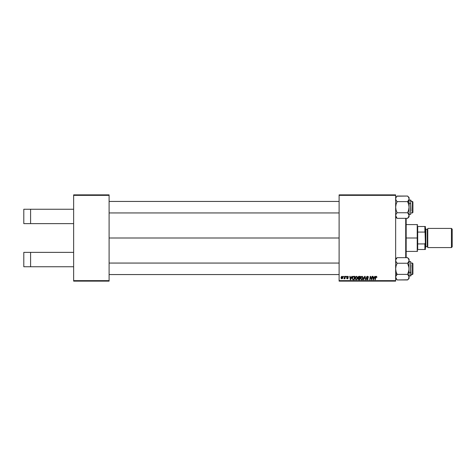 <?xml version="1.0" encoding="UTF-8"?>
<svg xmlns="http://www.w3.org/2000/svg" width="476" height="476" viewBox="0 0 476 476"><rect width="100%" height="100%" fill="white"/><g stroke="black" fill="none" stroke-linecap="round" stroke-linejoin="round"><path stroke-width="0.71" d="M109.099 238L339.108 238L109.099 238M73.637 252.375L73.637 195.35L109.099 195.35L109.099 280.65L73.637 280.65L73.637 223.625L30.589 223.625L73.637 223.625L73.637 194.874L109.099 194.874L73.637 194.874L73.637 195.35L109.099 195.35L109.099 194.874L109.099 281.126L109.099 280.65L73.637 280.65L73.637 252.375L23.8 252.375L23.8 266.75L30.589 266.75L30.589 252.375L30.589 266.75L73.637 266.75L23.8 266.75L23.8 252.375L73.637 252.375M73.637 281.126L73.637 280.65L73.637 281.126L109.099 281.126L73.637 281.126M339.108 281.126L395.657 281.126L395.657 280.65L339.108 280.65L339.108 195.35L395.657 195.35L395.657 280.65L395.657 194.874L339.108 194.874L395.657 194.874L395.657 195.35L339.108 195.35L339.108 194.874L339.108 280.65L395.657 280.65L395.657 281.126L339.108 281.126L339.108 280.65L339.108 281.126M345.029 276.336L344.678 277.972L343.904 278.728L344.707 278.27L344.618 278.775L344.969 278.775L345.38 276.336L345.029 276.336L345.38 276.336L345.029 276.336L343.904 278.728L344.707 278.27L344.618 278.775L344.969 278.775L345.38 276.336L344.969 278.775L344.618 278.775M346.034 276.336L345.957 276.812L346.314 276.812L346.385 276.336L345.957 276.812L346.314 276.812L346.385 276.336L345.957 276.812L346.034 276.336M353.329 276.395L353.799 276.336L352.889 276.627L352.359 277.472L352.3 278.924L352.865 279.614L354.227 279.692L354.793 276.336L353.263 276.413L352.222 278.317L352.96 279.644L354.227 279.692L354.793 276.336L354.227 279.692L353.388 279.692M357.119 279.228L356.125 279.733L357.119 279.228L357.583 277.74L356.429 276.294L355.239 277.103L355.025 278.763L355.994 279.727L357.238 279.067L357.518 277.228L356.494 276.294M362.26 279.596L361.7 279.733L362.7 279.228L363.158 277.74L362.004 276.294L360.998 276.824L360.546 278.371L361.439 279.704L362.76 279.15L363.093 277.228L362.069 276.294M367.389 276.294L366.353 277.074L366.55 277.919L367.704 278.698L367.091 279.341L366.163 278.686L366.948 279.721L367.817 279.501L368.073 278.734L366.74 277.008L367.543 276.699L368.43 277.425L368.186 276.598L367.389 276.294L366.336 277.276L367.734 278.865L367.151 279.341L366.163 278.763L367.139 279.733L368.079 278.841L366.687 277.246L367.365 276.687L368.43 277.425L367.389 276.294M376.921 277.032L376.379 276.3L375.558 276.735L374.999 279.692L375.356 279.692L375.891 276.853L376.427 276.752L376.54 277.383L376.921 277.109L376.236 276.294L375.415 277.234L374.999 279.692L375.356 279.692L375.754 277.318L376.213 276.687L376.891 277.335L376.159 276.687L375.356 279.692L374.999 279.692L375.415 277.234M374.802 276.336L374.392 277.252L373.202 277.252L373.089 276.336L372.738 276.336L373.196 279.692L373.624 279.692L375.183 276.336L374.392 277.252L373.202 277.252L373.089 276.336L372.738 276.336L373.196 279.692L373.624 279.692L375.183 276.336L373.624 279.692L373.196 279.692L372.738 276.336L373.089 276.336M370.364 277.722L370.025 279.692L369.673 279.692L370.239 276.336L370.608 276.336L371.572 279.18L372.042 276.336L371.572 279.18L370.608 276.336L370.239 276.336L369.673 279.692L370.025 279.692L370.495 276.842L371.453 279.692L371.821 279.692L372.393 276.336L372.042 276.336L372.393 276.336L372.042 276.336L371.572 279.18L370.608 276.336L370.239 276.336L369.673 279.692L370.025 279.692L370.495 276.842L371.453 279.692L371.821 279.692L372.393 276.336L371.821 279.692L371.453 279.692M363.575 279.692L363.2 279.692L364.67 276.336L363.2 279.692L363.575 279.692L364.836 276.812L365.276 279.692L365.627 279.692L365.11 276.336L364.67 276.336L365.11 276.336L364.67 276.336L363.2 279.692L363.575 279.692L364.836 276.812L365.276 279.692L365.627 279.692L365.11 276.336L365.627 279.692L365.276 279.692M359.023 276.336L358.13 276.99L358.482 278.055L358.041 279.109L358.535 279.65L359.802 279.692L360.368 276.336L359.023 276.336L360.368 276.336L359.023 276.336L358.059 277.377L358.482 278.055L358.017 278.876L358.482 279.632L359.802 279.692L360.368 276.336L359.802 279.692L358.482 279.632L358.017 278.876L358.428 278.032M351.847 276.336L351.437 277.252L350.247 277.252L350.134 276.336L349.783 276.336L350.241 279.692L350.669 279.692L352.222 276.336L351.437 277.252L350.247 277.252L350.134 276.336L349.783 276.336L350.241 279.692L350.669 279.692L352.222 276.336L350.669 279.692L350.241 279.692L349.783 276.336L350.134 276.336M348.39 277.121L347.885 276.342L346.879 276.574L346.831 277.347L347.736 278.127L347.325 278.514L346.558 278.079L347.052 278.775L347.76 278.716L348.087 278.127L347.117 276.812L347.67 276.61L348.39 277.121L347.557 276.294L346.736 276.996L347.7 277.978L347.367 278.514L346.558 278.079L347.355 278.817L348.087 278.127L347.081 276.972L347.539 276.598L348.021 276.984M343.684 276.336L343.601 276.812L343.958 276.812L344.035 276.336L343.601 276.812L343.958 276.812L344.035 276.336L343.601 276.812L343.684 276.336M342.113 276.294L341.405 276.633L341.042 277.544L341.215 278.496L341.75 278.817L342.565 278.472L342.928 277.532L342.738 276.592L342.113 276.294L341.024 277.8L341.839 278.817L342.946 277.264L342.113 276.294M373.368 278.484L373.249 277.645L373.458 279.323L373.368 278.484L373.458 279.323L374.201 277.645L373.737 278.639M373.249 277.645L374.201 277.645L373.249 277.645M376.57 277.014L376.213 276.687L375.754 277.318L376.213 276.687L375.754 277.318L376.213 276.687L375.754 277.318L376.213 276.687L376.57 277.163M371.572 279.18L371.679 278.383M368.43 277.425L368.079 277.466M368.013 277.02L367.365 276.687L368.085 277.359L367.966 276.937M367.365 276.687L366.776 277.538L368.073 278.936M366.693 277.163L368.079 278.841M366.687 277.187L367.264 277.865L366.776 277.538M368.067 279.025L367.936 279.358M366.948 279.721L366.181 278.96M366.163 278.859L366.514 278.65M366.508 278.728L367.151 279.341L366.514 278.793M367.71 279.019L367.151 279.341L367.734 278.865L367.151 279.341L367.734 278.865L367.002 278.216M367.734 278.865L367.603 278.567M368.382 276.99L368.186 276.598M364.949 277.692L364.836 276.812L364.551 277.496L364.836 276.812M363.004 276.99L363.14 277.484M361.778 279.733L360.54 278.24L360.63 277.573M362.004 276.294L360.54 278.24M362.272 279.12L361.712 279.341L362.42 278.972L361.712 279.341L360.891 278.276L361.98 276.687L362.801 277.895L361.82 279.335M361.207 279.132L360.915 278.573M362.789 278.055L362.522 278.835M358.946 279.692L358.482 279.632M358.017 278.876L358.482 278.055L358.059 277.377M358.827 276.354L358.404 276.58M358.952 276.746L358.41 277.389L359.761 277.859L359.951 276.729L358.952 276.746L359.951 276.729L359.761 277.859L358.41 277.389L359.297 276.729L358.44 277.591M358.916 279.299L358.47 278.49L358.916 279.299L359.517 279.299L359.689 278.252L358.618 278.347L359.124 278.252L358.363 278.859L358.916 279.299L358.363 278.859L358.559 278.389L359.689 278.252L359.517 279.299L358.374 278.96M358.41 277.389L358.797 277.847M358.422 277.258L358.856 276.77M357.428 276.99L357.565 277.484M357.482 278.525L357.28 278.995M356.197 279.733L354.965 278.24L356.429 276.294M354.965 278.24L355.013 277.746M355.102 277.413L355.239 277.109M356.697 279.12L356.137 279.341L356.845 278.972L356.137 279.341L355.316 278.276L356.405 276.687L357.226 277.895L356.238 279.335M355.626 279.132L355.34 278.573M355.637 277.151L356.155 276.729M357.214 278.055L356.946 278.835M356.405 276.687L356.833 276.83L356.405 276.687M350.413 278.484L350.294 277.645L350.503 279.323L350.413 278.484L350.503 279.323L351.246 277.645L350.782 278.639M350.294 277.645L351.246 277.645L350.294 277.645M353.192 276.443L353.799 276.336M352.877 279.18L352.573 278.341C352.549 277.353 353.002 276.812 353.924 276.729L354.376 276.729L353.942 279.299L353.323 279.293M352.591 277.996L352.99 277.056L353.662 276.74M352.99 279.239L353.43 279.299L352.99 279.239M353.626 276.746L353.299 276.824M353.079 276.967L352.835 277.282M348.039 277.205L347.539 276.598L348.039 277.205L347.539 276.598L347.081 276.972L348.087 278.127L347.426 278.817M347.932 276.776L347.081 276.972L348.087 278.127M347.605 276.598L347.081 276.972L347.272 277.282M347.081 276.972L347.539 276.598L347.087 277.026M346.558 278.079L347.367 278.514L347.736 278.18L346.939 277.466M347.278 278.508L346.909 278.032L347.367 278.514L346.909 278.032L347.367 278.514L347.736 278.18L347.153 277.615M347.325 278.514L347.736 278.18L347.415 277.764L347.73 278.079M347.367 278.514L347.736 278.18M348.17 276.514L348.361 276.871M344.707 278.27L344.136 278.817L344.707 278.27L344.136 278.817L344.291 278.412M344.785 277.627L344.618 278.097M342.839 276.74L342.934 277.086M341.262 276.836L341.512 276.532M341.584 278.406L341.387 277.609L341.952 278.502L341.375 277.8L341.857 278.514L342.595 277.3L342.28 276.633M341.447 277.312L341.643 276.889M342.506 277.877L342.274 278.311M342.208 278.371L341.905 278.508M342.226 276.615L341.375 277.8L341.857 278.514M361.712 279.341L361.355 279.245M362.658 277.103L362.795 277.544M356.137 279.341L355.78 279.245M350.503 279.323L350.467 278.906M353.924 276.729L354.376 276.729L353.942 279.299L353.43 279.299M342.387 276.699L342.589 277.181M23.8 209.25L73.637 209.25L30.589 209.25L30.589 223.625L23.8 223.625L30.589 223.625L30.589 209.25L23.8 209.25L23.8 223.625L23.8 209.25M406.171 257.677L406.171 218.323L406.171 257.677M405.719 218.323L405.719 257.677L405.719 218.323M395.657 258.129L396.698 258.129L395.657 258.129M396.698 217.871L395.657 217.871L396.698 217.871M412.424 274.563L412.906 274.081L412.906 263.543L412.424 263.061L412.424 274.563L412.424 263.061L410.99 263.061L412.424 263.061L412.906 263.543L412.906 274.081L412.424 274.563L410.99 274.563L412.424 274.563M109.099 274.563L339.108 274.563L109.099 274.563M339.108 263.061L109.099 263.061L339.108 263.061M397.014 279.817L395.657 277.163L395.764 277.895L395.764 276.443L397.145 274.378L407.581 274.378L397.145 274.378L396.55 275.045L397.145 274.378L395.657 273.635L397.145 274.378L396.074 271.689L395.657 268.815L396.068 265.953L397.145 263.246L407.581 263.246L408.961 261.187L407.581 263.246L408.652 265.935L409.074 268.815L408.658 271.671L407.581 274.378L408.961 276.431L408.658 275.729L409.074 277.163L408.961 276.437L408.658 278.597L407.581 279.947L397.145 279.947L407.712 279.817M410.705 265.215L410.705 272.409L410.99 265.364M409.074 276.003L410.99 275.711L410.99 272.26L410.705 276.003L410.705 272.409L409.074 272.409L410.705 272.409L410.705 261.621L410.99 275.699M395.657 260.42L395.764 261.181L395.764 259.729L397.145 257.677L407.581 257.677L397.145 257.677L395.657 259.17M396.002 261.77L395.764 261.187M408.961 261.193L409.074 259.17L407.581 257.677L408.658 259.027L409.074 260.461L409.074 259.17M396.526 279.257L395.657 277.163L396.068 275.735L397.145 274.378L396.074 271.689L395.657 268.815L396.068 265.953L397.145 263.246L395.764 261.193L396.734 262.806M409.074 278.454L409.074 277.163L408.658 278.597L407.581 279.947L409.074 278.454L408.961 267.351L407.581 263.246L408.182 262.585L407.581 263.246L397.145 263.246L396.55 262.585M409.074 277.205L408.967 261.181M409.074 260.503L408.967 270.255L407.581 274.378L408.717 275.848M407.581 279.947L408.188 279.275M408.182 275.045L407.581 274.378M409.074 277.163L408.723 275.86M407.748 257.849L408.961 259.729M408.218 258.385L407.581 257.677M395.764 277.889L395.657 277.163M395.764 276.443L396.734 274.819M395.764 259.729L396.556 258.325M395.764 259.741L396.086 259.009M407.581 263.246L408.182 262.585M396.544 275.045L396.074 275.729M412.424 212.939L412.906 212.457L412.906 201.919L412.424 201.437L412.424 212.939L412.424 201.437L410.99 201.437L412.424 201.437L412.906 201.919L412.906 212.457L412.424 212.939L410.99 212.939L412.424 212.939M339.108 201.437L109.099 201.437L339.108 201.437M109.099 212.939L339.108 212.939L109.099 212.939M395.764 214.807L396.55 213.421L395.764 214.813L395.764 216.259L395.764 214.819M397.145 201.622L396.55 200.955L397.145 201.622L396.55 200.955L397.145 201.622L396.068 204.329L395.657 207.185L396.074 210.065L397.145 212.754L396.55 213.421L397.145 212.754L396.074 210.065L395.657 207.185L396.068 204.329L397.145 201.622L407.581 201.622L408.652 204.311L409.074 207.185L409.074 202.365L407.581 201.622L408.652 204.311L409.074 207.185L408.658 210.047L407.581 212.754L397.145 212.754L407.581 212.754L408.658 214.111L409.074 215.539L408.967 214.819L408.961 216.271L407.581 218.323L397.145 218.323L407.581 218.323L409.074 216.83L409.074 198.837L408.658 200.265L407.581 201.622L397.145 201.622L396.074 200.271L395.657 198.837L396.068 197.403L397.145 196.052L407.581 196.052L408.652 197.397L409.074 198.837L409.074 197.546L407.581 196.052L397.014 196.183M410.99 210.636L410.705 203.591L410.705 210.785M410.705 203.591L409.074 203.591L410.705 203.591L410.705 199.997L410.705 214.379L410.705 203.591M396.538 196.725L395.764 198.105L396.074 197.403L395.657 198.837L396.008 200.152M408.206 196.743L408.961 198.105L409.074 202.365L407.581 201.622L408.967 199.557L407.992 201.181M396.978 218.151L395.657 215.539M410.99 200.301L410.99 200.955M408.723 214.23L408.182 213.421L409.074 215.539L409.074 207.185L408.658 210.047L407.581 212.754L408.961 214.813M408.961 199.563L409.074 197.546M409.074 198.837L408.628 197.361M409.074 216.83L409.074 215.539L408.17 217.675M408.961 216.271L408.711 216.872M409.074 215.58L408.967 216.259M396.55 200.955L396.002 200.14M395.657 216.83L397.145 218.323L395.764 216.271M408.967 198.117L408.658 197.403M408.658 200.271L408.182 200.955M397.145 212.754L396.55 213.415M417.696 226.499L417.696 232.074L417.696 226.499L424.884 226.499L417.696 226.499M417.696 238L417.696 232.074L417.696 243.926L417.696 238L417.22 238L417.696 238M406.195 224.583L417.22 224.583L417.22 238L417.22 224.583L417.696 225.065M406.195 238L417.22 238L406.195 238M417.696 249.501L417.696 243.926L417.696 249.501L425.365 249.501L425.365 242.79L424.884 243.926L417.696 243.926L424.884 243.926L424.884 249.501L424.884 243.926L425.365 242.79L425.365 249.501L417.696 249.501M406.195 251.417L417.22 251.417L417.22 238L417.22 251.417L417.696 250.935M425.365 226.499L424.884 226.499L425.365 242.79L425.365 226.499L425.365 233.21L424.884 232.074L424.884 226.499L425.365 226.499M417.696 232.074L424.884 232.074L417.696 232.074M451.432 247.585L452.2 246.818L452.2 229.182L451.432 228.415L451.432 247.585L451.432 228.415L427.763 228.415L427.763 247.585L451.432 247.585L427.763 247.585L427.763 228.415L451.432 228.415L452.2 229.182L452.2 246.818L451.432 247.585M425.365 247.585L425.841 247.103L425.841 228.896L425.365 228.415L425.841 228.896L425.841 247.103L425.365 247.585M427.281 246.627A0.482 0.482 0 0 1 427.763 247.103A0.482 0.482 0 0 0 427.281 246.627L427.281 229.373L425.841 229.373L427.281 229.373A0.482 0.482 0 0 0 427.763 228.896A0.482 0.482 0 0 1 427.281 229.373L427.281 246.627L425.841 246.627L427.281 246.627M409.074 261.621L410.705 261.621M395.657 278.454L397.145 279.947M409.074 214.379L410.705 214.379M409.074 199.997L410.99 200.289M395.657 197.546L397.145 196.052"/></g></svg>

